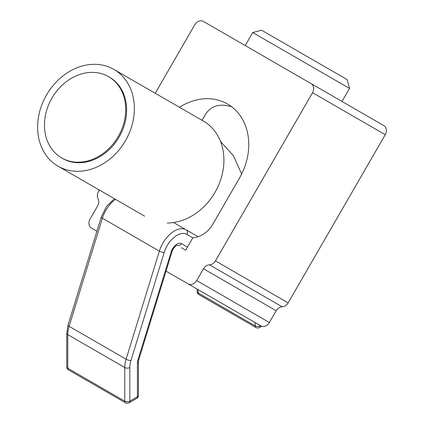 <?xml version="1.0" encoding="UTF-8"?>
<svg xmlns="http://www.w3.org/2000/svg" width="424" height="424" viewBox="0 0 424 424"><rect width="100%" height="100%" fill="white"/><g stroke="black" fill="none" stroke-linecap="round" stroke-linejoin="round"><path stroke-width="0.64" d="M47.43 157.039A55.867 45.617 120 0 1 51.23 87.874A55.867 45.617 120 0 1 113.929 69.43A55.867 45.617 120 0 1 130.677 129.421A55.867 45.617 120 0 1 77.714 171.301A55.867 45.617 120 0 1 58.062 166.192A55.867 45.617 120 0 1 47.43 157.039M167.242 222.992A55.867 45.617 -60 0 0 220.21 181.117A55.867 45.617 -60 0 0 203.462 121.121L113.929 69.43M220.533 141.515L233.333 155.566L241.643 174.02M61.644 157.924L62.54 158.444A46.916 38.303 -60 0 0 119.171 136.963A46.916 38.303 -60 0 0 109.456 77.184L108.56 76.665A46.916 38.303 120 0 1 117.485 84.355A46.916 38.303 120 0 1 114.3 142.438A46.916 38.303 120 0 1 61.644 157.924A46.916 38.303 120 0 1 52.714 150.234A46.916 38.303 120 0 1 55.904 92.156A46.916 38.303 120 0 1 108.56 76.665M204.41 116.277C209.737 106.133 218.821 102.958 231.663 106.758M349.509 88.415L347.15 79.606L261.55 30.189L252.741 32.547L349.509 88.415L341.988 101.437L321.779 89.771M333.11 96.312L265.429 57.24M155.226 93.269L194.796 24.73A7.16 5.846 120 0 1 203.441 21.449L311.068 83.586A7.16 5.846 120 0 1 312.552 92.713L215.45 260.898A7.16 5.846 120 0 1 209.467 264.83A7.16 5.846 -60 0 0 203.483 268.763L196.678 280.545A7.16 5.846 120 0 1 188.028 283.826L166.028 271.122M187.456 247.102L181.472 243.652A8.952 5.168 120 0 0 171.185 251.861L137.938 359.95A8.952 5.168 120 0 0 137.418 363.145L137.418 396.774A3.583 2.067 60 0 1 136.676 398.412A3.583 3.583 0 0 0 138.468 395.311A3.583 2.067 180 0 1 137.418 396.774L129.818 401.162A3.583 2.067 180 0 1 124.757 401.162A3.583 2.067 120 0 0 125.499 402.8A3.583 3.583 0 0 0 129.082 402.8A3.583 2.067 -120 0 0 129.818 401.162L129.818 367.534A19.695 11.374 -60 0 1 130.963 360.495L164.21 252.407A19.695 11.374 -60 0 1 186.846 234.345L192.825 237.8L185.664 250.202L181.361 247.717M260.728 325.802L188.028 283.826L260.728 325.802A7.16 5.846 -60 0 0 269.378 322.521L276.178 310.734A7.16 5.846 120 0 1 282.161 306.801A7.16 5.846 -60 0 0 288.145 302.874L385.246 134.689A7.16 5.846 -60 0 0 383.768 125.562L311.068 83.586M91.547 228.123L96.905 231.218L91.547 228.123A7.16 5.846 120 0 1 90.063 218.996L97.637 205.884A7.16 5.846 -60 0 0 98.05 198.734A7.16 5.846 120 0 1 98.463 191.59L99.359 190.037M192.825 237.8A25.069 20.469 -60 0 0 212.901 224.084L239.544 177.932A58.014 47.371 120 0 0 227.529 104.002A58.014 47.371 120 0 0 179.495 107.283M198.098 236.709L186.104 229.782A23.278 13.441 120 0 0 159.355 251.13L126.103 359.218A23.278 13.441 120 0 0 124.757 367.534L124.757 401.162L67.776 368.265A3.583 2.067 180 0 1 66.732 366.802A3.583 3.583 0 0 0 68.518 369.903A3.583 2.067 -60 0 1 67.776 368.265L67.776 334.637A3.583 2.067 180 0 1 66.732 333.174L66.732 366.802M209.467 264.83L282.161 306.801M288.145 302.874L215.45 260.898M203.483 268.763L276.178 310.734M269.378 322.521L196.678 280.545M312.552 92.713L385.246 134.689M255.168 322.59L255.168 325.865A3.583 2.067 120 0 0 255.911 327.508A3.583 3.583 0 0 0 259.493 327.508A3.583 2.067 -120 0 0 260.235 325.865A3.583 2.067 180 0 1 255.168 325.865L198.194 292.973A3.583 2.067 180 0 1 197.144 291.511A3.583 3.583 0 0 0 198.936 294.611A3.583 2.067 -60 0 1 198.194 292.973L198.194 289.693M129.818 367.534A3.583 2.067 180 0 1 124.757 367.534L67.776 334.637A23.278 13.441 -60 0 1 69.128 326.321A3.583 1.076 -162.9 0 1 68.031 325.086L66.732 333.174M130.963 360.495A3.583 1.076 -162.9 0 1 126.103 359.218L69.128 326.321L102.375 218.233A3.583 1.076 -162.9 0 1 101.278 216.998L106.493 206.53L114.358 198.697M164.21 252.407A3.583 1.076 -162.9 0 1 159.355 251.13L102.375 218.233A23.278 13.441 -60 0 1 115.476 199.344M260.543 325.69L260.235 325.865L260.235 325.515M181.472 243.652A3.583 2.926 120 0 1 177.264 245.353M171.185 251.861A3.583 1.076 17.1 0 0 172.075 251.453C172.817 248.035 177.248 244.584 177.312 245.353L177.153 245.289M137.938 359.95A3.583 1.076 17.1 0 0 138.828 359.541L172.075 251.453M137.418 363.145A3.583 2.067 0 0 0 138.468 361.688L138.828 359.541M186.846 234.345A3.583 2.926 -60 0 0 186.104 229.782L173.522 222.515M58.062 166.192L144.6 216.155M204.4 116.271L202.068 120.315M252.741 32.547L245.22 45.569M197.144 291.511L197.144 289.089M198.936 294.611L255.911 327.508M68.031 325.086L101.278 216.998M138.468 361.688L138.468 395.311M68.518 369.903L125.499 402.8M136.676 398.412L129.082 402.8M261.709 326.226L259.493 327.508"/></g></svg>
